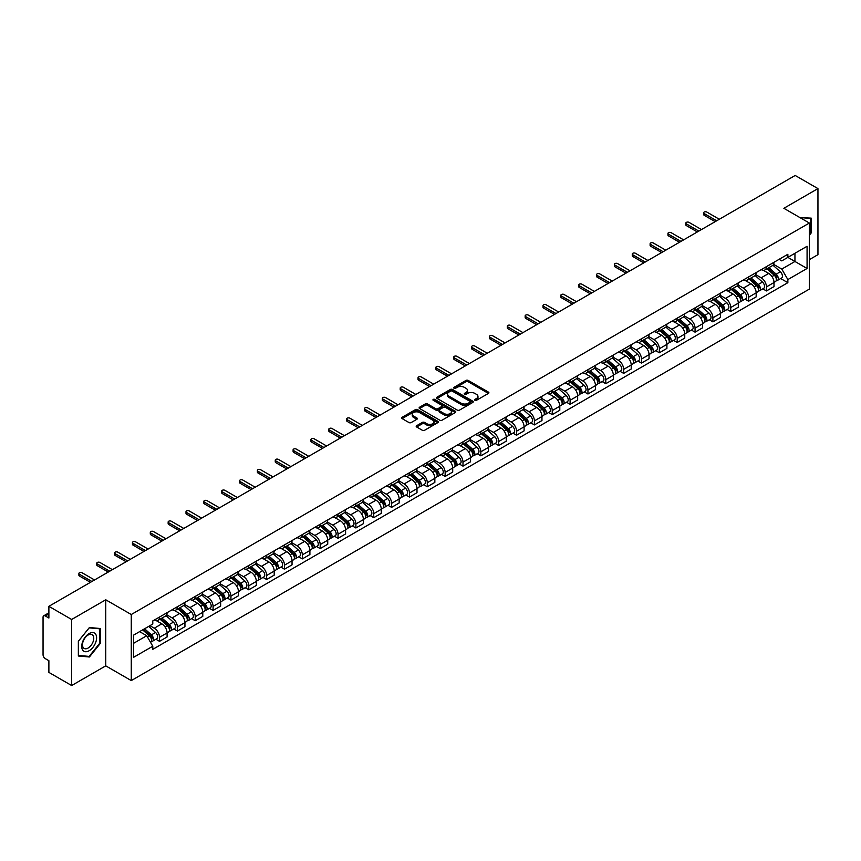 <?xml version="1.0" encoding="UTF-8"?>
<svg xmlns="http://www.w3.org/2000/svg" width="861" height="861" viewBox="0 0 861 861"><rect width="100%" height="100%" fill="white"/><g stroke="black" fill="none" stroke-linecap="round" stroke-linejoin="round"><path stroke-width="1.29" d="M474.928 400.29A1.109 0.646 0 0 0 476.499 400.29L488.435 393.402A1.593 0.915 0 0 0 488.897 392.756A1.593 0.915 0 0 0 488.435 392.11L468.223 380.433A1.593 0.915 0 0 0 465.973 380.433L454.038 387.321A1.109 0.646 0 0 0 455.609 388.236L457.159 387.342A5.08 2.938 0 0 1 464.348 387.342L466.027 388.311A5.08 2.938 0 0 1 467.512 390.388A5.08 2.938 0 0 1 466.027 392.465L464.488 393.359A1.109 0.646 0 0 0 466.059 394.263L467.598 393.369A5.08 2.938 0 0 1 474.788 393.369L476.477 394.349A5.08 2.938 0 0 1 477.963 396.415A5.08 2.938 0 0 1 476.477 398.492L474.928 399.386A1.109 0.646 0 0 0 474.928 400.29L474.928 399.386M416.67 425.7A1.593 0.915 0 0 0 416.197 426.346A1.593 0.915 0 0 0 416.67 426.991L422.342 430.274A1.593 0.915 0 0 0 424.581 430.274L437.84 422.622A1.593 0.915 0 0 0 438.303 421.965A1.593 0.915 0 0 0 437.84 421.32L417.617 409.653A1.593 0.915 0 0 0 415.379 409.653L402.119 417.305A1.593 0.915 0 0 0 401.656 417.951A1.593 0.915 0 0 0 402.119 418.597L408.975 422.557A1.593 0.915 0 0 0 411.214 422.557L416.885 419.275A1.593 0.915 0 0 0 417.359 418.629A1.593 0.915 0 0 0 416.885 417.983L413.495 416.024A4.251 2.454 0 0 1 412.247 414.281A4.251 2.454 0 0 1 414.873 412.021A4.251 2.454 0 0 1 419.501 412.548L432.814 420.233A4.251 2.454 0 0 1 434.052 421.965A4.251 2.454 0 0 1 431.436 424.236A4.251 2.454 0 0 1 426.798 423.709L424.581 422.428A1.593 0.915 0 0 0 422.342 422.428L416.67 425.7L416.67 426.991L422.342 423.741L422.342 422.428M131.27 614.517L105.752 599.783L71.657 619.479L48.883 606.327L795.177 175.461L817.95 188.602L783.854 208.297L809.372 223.031L131.27 614.517L131.27 680.588L809.372 289.092L809.372 223.031M457.266 410.105A1.593 0.915 0 0 0 459.516 410.105L472.764 402.453A1.593 0.915 0 0 0 473.238 401.807A1.593 0.915 0 0 0 472.764 401.151L452.552 389.484A1.593 0.915 0 0 0 450.303 389.484L437.054 397.136A1.593 0.915 0 0 0 436.581 397.782A1.593 0.915 0 0 0 437.054 398.428L457.266 410.105M433.621 400.537A1.109 0.646 0 0 1 434.751 400.688L455.286 412.548L442.048 420.19A1.593 0.915 0 0 1 439.799 420.19L419.587 408.512L419.587 407.221A1.593 0.915 0 0 0 419.124 407.866A1.593 0.915 0 0 0 419.587 408.512M419.587 407.221L425.259 403.938A1.593 0.915 0 0 1 427.508 403.938L435.698 408.674A1.593 0.915 0 0 0 437.948 408.674L441.715 406.5A1.593 0.915 0 0 0 442.177 405.854A1.593 0.915 0 0 0 441.715 405.208L433.18 400.279A1.109 0.646 0 0 1 434.751 399.375L455.308 411.235A1.593 0.915 0 0 1 455.77 411.881A1.593 0.915 0 0 1 455.308 412.537L455.308 411.235M71.657 619.479L71.657 685.539L48.883 672.398L48.883 660.699L45.342 658.654A3.24 1.873 -120 0 1 43.05 654.683L43.05 617.294A3.24 1.873 -120 0 1 43.717 615.809L48.883 612.828M809.372 259.624L817.95 254.673L817.95 188.602M71.657 685.539L105.752 665.854L131.27 680.588M48.883 606.327L48.883 618.026L45.342 615.97A3.24 1.873 -120 0 0 43.717 615.809M766.462 266.63A7.448 4.294 60 0 1 764.912 269.967L772.468 265.608A7.448 4.294 -120 0 0 774.007 262.271M755.743 274.648L761.199 277.791A7.448 4.294 60 0 1 766.462 286.907L774.007 282.548A7.448 4.294 -120 0 0 768.744 273.432L763.341 270.311M774.007 282.548L774.007 286.584L766.462 290.943L762.835 288.855M764.912 269.967A7.448 4.294 60 0 1 761.253 269.633M766.462 286.907L766.462 290.943M748.607 276.93A7.448 4.294 60 0 1 747.068 280.277L754.613 275.918A7.448 4.294 -120 0 0 756.162 272.571M744.991 299.154L748.607 301.242L756.162 296.884L756.162 292.858A7.448 4.294 -120 0 0 750.9 283.743L745.486 280.621M747.068 280.277A7.448 4.294 60 0 1 743.398 279.943M737.888 284.948L743.344 288.101A7.448 4.294 60 0 1 748.607 297.217L748.607 301.242M730.752 287.24A7.448 4.294 60 0 1 729.213 290.577L736.768 286.218A7.448 4.294 -120 0 0 738.308 282.882M727.136 309.465L730.752 311.553L738.308 307.194L738.308 303.158A7.448 4.294 -120 0 0 733.045 294.042L727.642 290.921M729.213 290.577A7.448 4.294 60 0 1 725.554 290.243M720.044 295.258L725.489 298.401A7.448 4.294 60 0 1 730.752 307.517L730.752 311.553M712.908 297.551A7.448 4.294 60 0 1 711.369 300.887L718.913 296.528A7.448 4.294 -120 0 0 720.453 293.181M709.281 319.765L712.908 321.863L720.463 317.494L720.463 313.469A7.448 4.294 -120 0 0 715.19 304.353L709.787 301.232M711.369 300.887A7.448 4.294 60 0 1 707.699 300.554M702.189 305.558L707.645 308.712A7.448 4.294 60 0 1 712.908 317.827L712.908 321.863M695.053 307.851A7.448 4.294 60 0 1 693.514 311.198L701.069 306.839A7.448 4.294 -120 0 0 702.608 303.492M691.437 330.075L695.053 332.163L702.608 327.804L702.608 323.779A7.448 4.294 -120 0 0 697.345 314.652L691.943 311.531M693.514 311.198A7.448 4.294 60 0 1 689.844 310.853M684.334 315.869L689.79 319.022A7.448 4.294 60 0 1 695.053 328.138L695.053 332.163M677.209 318.161A7.448 4.294 60 0 1 675.659 321.497L683.214 317.139A7.448 4.294 -120 0 0 684.753 313.802M673.582 340.375L677.209 342.474L684.753 338.115L684.753 334.079A7.448 4.294 -120 0 0 679.49 324.963L674.088 321.842M675.659 321.497A7.448 4.294 60 0 1 672 321.164M666.489 326.179L671.946 329.322A7.448 4.294 60 0 1 677.209 338.438L677.209 342.474M659.354 328.461A7.448 4.294 60 0 1 657.815 331.808L665.359 327.449A7.448 4.294 -120 0 0 666.909 324.102M655.738 350.685L659.354 352.773L666.909 348.414L666.909 344.389A7.448 4.294 -120 0 0 661.646 335.273L656.233 332.152M657.815 331.808A7.448 4.294 60 0 1 654.145 331.474M648.634 336.479L654.091 339.632A7.448 4.294 60 0 1 659.354 348.748L659.354 352.773M641.499 338.771A7.448 4.294 60 0 1 639.96 342.108L647.515 337.749A7.448 4.294 -120 0 0 649.054 334.412M637.883 360.996L641.499 363.084L649.054 358.725L649.054 354.689A7.448 4.294 -120 0 0 643.791 345.573L638.388 342.452M639.96 342.108A7.448 4.294 60 0 1 636.301 341.774M630.79 346.789L636.236 349.932A7.448 4.294 60 0 1 641.499 359.048L641.499 363.084M623.655 349.071A7.448 4.294 60 0 1 622.116 352.418L629.66 348.059A7.448 4.294 -120 0 0 631.21 344.712M620.028 371.295L623.655 373.383L631.21 369.025L631.21 364.999A7.448 4.294 -120 0 0 625.936 355.884L620.533 352.762M622.116 352.418A7.448 4.294 60 0 1 618.446 352.084M612.935 357.089L618.392 360.242A7.448 4.294 60 0 1 623.655 369.358L623.655 373.383M605.8 359.381A7.448 4.294 60 0 1 604.261 362.729L611.816 358.359A7.448 4.294 -120 0 0 613.355 355.023M602.183 381.606L605.8 383.694L613.355 379.335L613.355 375.299A7.448 4.294 -120 0 0 608.092 366.183L602.689 363.062M604.261 362.729A7.448 4.294 60 0 1 600.601 362.384M595.08 367.399L600.537 370.542A7.448 4.294 60 0 1 605.8 379.669L605.8 383.694M587.955 369.692A7.448 4.294 60 0 1 586.406 373.028L593.961 368.669A7.448 4.294 -120 0 0 595.5 365.333M584.328 391.906L587.955 394.004L595.5 389.635L595.5 385.61A7.448 4.294 -120 0 0 590.237 376.494L584.834 373.373M586.406 373.028A7.448 4.294 60 0 1 582.746 372.695M577.236 377.699L582.693 380.853A7.448 4.294 60 0 1 587.955 389.968L587.955 394.004M570.1 379.992A7.448 4.294 60 0 1 568.561 383.339L576.117 378.98A7.448 4.294 -120 0 0 577.656 375.633M566.484 402.216L570.1 404.304L577.656 399.945L577.656 395.92A7.448 4.294 -120 0 0 572.393 386.793L566.979 383.683M568.561 383.339A7.448 4.294 60 0 1 564.891 383.005M559.381 388.01L564.838 391.163A7.448 4.294 60 0 1 570.1 400.279L570.1 404.304M552.245 390.302A7.448 4.294 60 0 1 550.706 393.638L558.262 389.28A7.448 4.294 -120 0 0 559.801 385.943M548.629 412.527L552.245 414.615L559.801 410.256L559.801 406.22A7.448 4.294 -120 0 0 554.538 397.104L549.135 393.983M550.706 393.638A7.448 4.294 60 0 1 547.047 393.305M541.537 398.32L546.983 401.463A7.448 4.294 60 0 1 552.245 410.579L552.245 414.615M534.401 400.602A7.448 4.294 60 0 1 532.862 403.949L540.407 399.59A7.448 4.294 -120 0 0 541.956 396.243M530.774 422.826L534.401 424.914L541.956 420.555L541.956 416.53A7.448 4.294 -120 0 0 536.694 407.414L531.28 404.293M532.862 403.949A7.448 4.294 60 0 1 529.192 403.615M523.682 408.62L529.138 411.773A7.448 4.294 60 0 1 534.401 420.889L534.401 424.914M516.546 410.912A7.448 4.294 60 0 1 515.007 414.249L522.562 409.89A7.448 4.294 -120 0 0 524.101 406.553M512.93 433.137L516.546 435.225L524.101 430.866L524.101 426.83A7.448 4.294 -120 0 0 518.839 417.714L513.436 414.593M515.007 414.249A7.448 4.294 60 0 1 511.348 413.915M505.827 418.93L511.283 422.073A7.448 4.294 60 0 1 516.546 431.189L516.546 435.225M498.702 421.223A7.448 4.294 60 0 1 497.152 424.559L504.707 420.2A7.448 4.294 -120 0 0 506.246 416.853M495.075 443.437L498.702 445.524L506.246 441.166L506.246 437.14A7.448 4.294 -120 0 0 500.984 428.025L495.581 424.904M497.152 424.559A7.448 4.294 60 0 1 493.493 424.225M487.983 429.23L493.439 432.383A7.448 4.294 60 0 1 498.702 441.499L498.702 445.524M480.847 431.522A7.448 4.294 60 0 1 479.308 434.87L486.863 430.5A7.448 4.294 -120 0 0 488.402 427.164M477.231 453.747L480.847 455.835L488.402 451.476L488.402 447.44A7.448 4.294 -120 0 0 483.139 438.324L477.726 435.203M479.308 434.87A7.448 4.294 60 0 1 475.638 434.525M470.128 439.54L475.584 442.694A7.448 4.294 60 0 1 480.847 451.81L480.847 455.835M462.992 441.833A7.448 4.294 60 0 1 461.453 445.169L469.008 440.81A7.448 4.294 -120 0 0 470.547 437.474M459.376 464.047L462.992 466.145L470.547 461.787L470.547 457.751A7.448 4.294 -120 0 0 465.284 448.635L459.882 445.514M461.453 445.169A7.448 4.294 60 0 1 457.794 444.836M452.283 449.851L457.729 452.994A7.448 4.294 60 0 1 462.992 462.109L462.992 466.145M445.148 452.133A7.448 4.294 60 0 1 443.609 455.48L451.153 451.121A7.448 4.294 -120 0 0 452.703 447.774M441.521 474.357L445.148 476.445L452.703 472.086L452.703 468.061A7.448 4.294 -120 0 0 447.44 458.945L442.027 455.824M443.609 455.48A7.448 4.294 60 0 1 439.939 455.146M434.428 460.151L439.885 463.304A7.448 4.294 60 0 1 445.148 472.42L445.148 476.445M427.293 462.443A7.448 4.294 60 0 1 425.754 465.779L433.309 461.421A7.448 4.294 -120 0 0 434.848 458.084M423.677 484.668L427.293 486.756L434.848 482.397L434.848 478.361A7.448 4.294 -120 0 0 429.585 469.245L424.182 466.124M425.754 465.779A7.448 4.294 60 0 1 422.094 465.446M416.573 470.461L422.03 473.604A7.448 4.294 60 0 1 427.293 482.72L427.293 486.756M409.449 472.743A7.448 4.294 60 0 1 407.899 476.09L415.454 471.731A7.448 4.294 -120 0 0 416.993 468.384M405.822 494.967L409.449 497.055L416.993 492.696L416.993 488.671A7.448 4.294 -120 0 0 411.73 479.555L406.327 476.434M407.899 476.09A7.448 4.294 60 0 1 404.24 475.756M398.729 480.761L404.186 483.914A7.448 4.294 60 0 1 409.449 493.03L409.449 497.055M391.594 483.053A7.448 4.294 60 0 1 390.055 486.4L397.61 482.031A7.448 4.294 -120 0 0 399.149 478.694M387.977 505.278L391.594 507.366L399.149 503.007L399.149 498.971A7.448 4.294 -120 0 0 393.886 489.855L388.472 486.734M390.055 486.4A7.448 4.294 60 0 1 386.385 486.056M380.874 491.071L386.331 494.214A7.448 4.294 60 0 1 391.594 503.341L391.594 507.366M373.739 493.364A7.448 4.294 60 0 1 372.2 496.7L379.755 492.341A7.448 4.294 -120 0 0 381.294 488.994M370.122 515.578L373.749 517.676L381.294 513.307L381.294 509.281A7.448 4.294 -120 0 0 376.031 500.166L370.628 497.045M372.2 496.7A7.448 4.294 60 0 1 368.54 496.366M363.03 501.371L368.476 504.524A7.448 4.294 60 0 1 373.749 513.64L373.749 517.676M355.894 503.663A7.448 4.294 60 0 1 354.355 507.011L361.9 502.652A7.448 4.294 -120 0 0 363.45 499.305M352.267 525.888L355.894 527.976L363.45 523.617L363.45 519.592A7.448 4.294 -120 0 0 358.187 510.465L352.773 507.344M354.355 507.011A7.448 4.294 60 0 1 350.685 506.666M345.175 511.682L350.631 514.835A7.448 4.294 60 0 1 355.894 523.951L355.894 527.976M338.039 513.974A7.448 4.294 60 0 1 336.5 517.31L344.056 512.952A7.448 4.294 -120 0 0 345.595 509.615M334.423 536.188L338.039 538.286L345.595 533.928L345.595 529.892A7.448 4.294 -120 0 0 340.332 520.776L334.929 517.655M336.5 517.31A7.448 4.294 60 0 1 332.841 516.977M327.32 521.992L332.776 525.135A7.448 4.294 60 0 1 338.039 534.25L338.039 538.286M320.195 524.274A7.448 4.294 60 0 1 318.645 527.621L326.201 523.262A7.448 4.294 -120 0 0 327.74 519.915M316.568 546.498L320.195 548.586L327.74 544.227L327.74 540.202A7.448 4.294 -120 0 0 322.477 531.086L317.074 527.965M318.645 527.621A7.448 4.294 60 0 1 314.986 527.287M309.476 532.292L314.932 535.445A7.448 4.294 60 0 1 320.195 544.561L320.195 548.586M302.34 534.584A7.448 4.294 60 0 1 300.801 537.921L308.356 533.562A7.448 4.294 -120 0 0 309.895 530.225M298.724 556.809L302.34 558.897L309.895 554.538L309.895 550.502A7.448 4.294 -120 0 0 304.633 541.386L299.23 538.265M300.801 537.921A7.448 4.294 60 0 1 297.131 537.587M291.621 542.602L297.077 545.745A7.448 4.294 60 0 1 302.34 554.861L302.34 558.897M284.496 544.895A7.448 4.294 60 0 1 282.946 548.231L290.501 543.872A7.448 4.294 -120 0 0 292.04 540.525M280.869 567.108L284.496 569.196L292.04 564.838L292.04 560.812A7.448 4.294 -120 0 0 286.778 551.697L281.375 548.575M282.946 548.231A7.448 4.294 60 0 1 279.287 547.897M273.776 552.902L279.222 556.055A7.448 4.294 60 0 1 284.496 565.171L284.496 569.196M266.641 555.194A7.448 4.294 60 0 1 265.102 558.541L272.646 554.172A7.448 4.294 -120 0 0 274.196 550.836M263.025 577.419L266.641 579.507L274.196 575.148L274.196 571.112A7.448 4.294 -120 0 0 268.933 561.996L263.52 558.875M265.102 558.541A7.448 4.294 60 0 1 261.432 558.197M255.921 563.212L261.378 566.355A7.448 4.294 60 0 1 266.641 575.482L266.641 579.507M248.786 565.505A7.448 4.294 60 0 1 247.247 568.841L254.802 564.482A7.448 4.294 -120 0 0 256.341 561.146M245.17 587.719L248.786 589.817L256.341 585.448L256.341 581.423A7.448 4.294 -120 0 0 251.078 572.307L245.676 569.186M247.247 568.841A7.448 4.294 60 0 1 243.588 568.508M238.066 573.512L243.523 576.666A7.448 4.294 60 0 1 248.786 585.781L248.786 589.817M230.942 575.805A7.448 4.294 60 0 1 229.403 579.152L236.947 574.793A7.448 4.294 -120 0 0 238.486 571.446M227.315 598.029L230.942 600.117L238.486 595.758L238.486 591.733A7.448 4.294 -120 0 0 233.223 582.617L227.821 579.496M229.403 579.152A7.448 4.294 60 0 1 225.733 578.818M220.222 583.823L225.679 586.976A7.448 4.294 60 0 1 230.942 596.092L230.942 600.117M213.087 586.115A7.448 4.294 60 0 1 211.548 589.451L219.103 585.093A7.448 4.294 -120 0 0 220.642 581.756M209.471 608.34L213.087 610.427L220.642 606.069L220.642 602.033A7.448 4.294 -120 0 0 215.379 592.917L209.976 589.796M211.548 589.451A7.448 4.294 60 0 1 207.878 589.118M202.367 594.133L207.824 597.276A7.448 4.294 60 0 1 213.087 606.392L213.087 610.427M195.243 596.415A7.448 4.294 60 0 1 193.693 599.762L201.248 595.403A7.448 4.294 -120 0 0 202.787 592.056M191.616 618.639L195.243 620.727L202.787 616.368L202.787 612.343A7.448 4.294 -120 0 0 197.524 603.227L192.121 600.106M193.693 599.762A7.448 4.294 60 0 1 190.033 599.428M184.523 604.433L189.98 607.586A7.448 4.294 60 0 1 195.243 616.702L195.243 620.727M177.388 606.725A7.448 4.294 60 0 1 175.848 610.062L183.393 605.703A7.448 4.294 -120 0 0 184.943 602.366M173.771 628.95L177.388 631.038L184.943 626.679L184.943 622.643A7.448 4.294 -120 0 0 179.68 613.527L174.266 610.406M175.848 610.062A7.448 4.294 60 0 1 172.178 609.728M166.668 614.743L172.125 617.886A7.448 4.294 60 0 1 177.388 627.002L177.388 631.038M159.533 617.036A7.448 4.294 60 0 1 157.994 620.372L165.549 616.013A7.448 4.294 -120 0 0 167.088 612.666M155.916 639.249L159.533 641.348L167.088 636.979L167.088 632.953A7.448 4.294 -120 0 0 161.825 623.838L156.422 620.716M157.994 620.372A7.448 4.294 60 0 1 154.334 620.038M149.922 625.689L154.27 628.196A7.448 4.294 60 0 1 159.533 637.312L159.533 641.348M779.097 259.333L781.788 260.883L807.08 246.278L794.951 253.285L794.951 261.475L781.788 269.073L773.587 264.338M133.563 643.328L146.725 635.73L152.784 646.234L133.563 657.33L133.563 635.127L152.784 624.031L152.784 620.932L787.858 254.275L787.858 257.374L807.08 268.481L787.858 279.577L781.788 269.073M807.08 246.278L807.08 268.481M152.784 646.234L152.784 649.334L787.858 282.677L787.858 279.577M809.372 235.214L811.256 232.868L811.256 218.145L799.891 217.553M105.752 599.783L105.752 665.854M78.351 656.007L89.393 656.986L100.436 643.253L100.436 628.53L89.393 627.54L78.351 641.284L78.351 656.007M146.725 635.73L139.622 631.63M780.69 278.544L787.858 282.677M810.685 232.535L811.256 232.868M88.231 656.319L89.393 656.986M99.865 642.919L100.436 643.253M475.369 400.451L476.477 399.816A5.08 2.938 0 0 0 477.963 397.739L477.963 396.415M467.512 390.388L467.512 391.712A5.08 2.938 0 0 1 466.027 393.789L464.929 394.424M488.413 393.412L468.223 381.757A1.593 0.915 0 0 0 465.973 381.757L454.479 388.386M472.764 401.151L472.764 402.453L452.552 390.808A1.593 0.915 0 0 0 450.303 390.808L437.076 398.439L437.054 397.136M469.955 402.259A1.109 0.646 0 0 0 469.955 401.344L452.219 391.098A1.109 0.646 0 0 0 450.637 391.098L449.011 392.046A5.08 2.938 0 0 0 447.526 394.123A5.08 2.938 0 0 0 449.011 396.189L461.141 403.196A5.08 2.938 0 0 0 468.33 403.196L469.955 402.259L469.955 403.572A1.109 0.646 0 0 0 470.289 403.12L470.289 401.807M447.526 394.123L447.526 395.436A5.08 2.938 0 0 0 449.011 397.513L449.011 396.189M469.955 403.572L468.33 404.519A5.08 2.938 0 0 1 461.141 404.519L449.011 397.513M419.608 408.523L425.259 405.262L425.259 403.938M442.177 405.854L442.177 407.178A1.593 0.915 0 0 1 441.715 407.823L437.948 409.997A1.593 0.915 0 0 1 435.698 409.997L427.508 405.262A1.593 0.915 0 0 0 425.259 405.262M444.211 413.592A4.251 2.454 0 0 0 448.839 414.119A4.251 2.454 0 0 0 451.465 411.849A4.251 2.454 0 0 0 450.217 410.116L445.535 407.414A1.593 0.915 0 0 0 443.286 407.414L439.519 409.588A1.593 0.915 0 0 0 439.056 410.234A1.593 0.915 0 0 0 439.519 410.88L444.211 413.592L444.211 414.905A4.251 2.454 0 0 0 448.839 415.443A4.251 2.454 0 0 0 451.465 413.172L451.465 411.849M439.056 410.234L439.056 411.558A1.593 0.915 0 0 0 439.519 412.204L439.519 410.88M444.211 414.905L439.519 412.204M434.052 421.965L434.052 423.289A4.251 2.454 0 0 1 431.436 425.56A4.251 2.454 0 0 1 426.798 425.022L424.581 423.741A1.593 0.915 0 0 0 422.342 423.741M412.247 414.281L412.247 415.605A4.251 2.454 0 0 0 413.495 417.337L413.495 416.024M416.864 419.285L413.495 417.337M437.84 421.32L437.84 422.622L417.617 410.966A1.593 0.915 0 0 0 415.379 410.966L402.141 418.607L402.119 417.305M766.979 268.783L774.243 275.272A4.047 2.335 60 0 1 775.513 281.525L774.007 282.397M767.162 268.955L770.595 270.935M767.711 268.363L775.804 275.585A1.937 1.119 60 0 1 776.407 278.587A1.937 1.119 60 0 1 776.235 278.652M768.916 267.663L776.192 274.153A4.047 2.335 60 0 1 777.461 280.406A4.047 2.335 60 0 1 776.245 280.535M772.974 265.22L780.314 271.775A4.047 2.335 60 0 1 781.584 278.028L777.461 280.406M715.19 221.643L704.212 215.293A1.862 1.076 180 0 1 703.663 214.54L703.663 212.818A1.862 1.076 -0 0 0 704.212 213.582L716.686 220.782M719.312 219.264L706.838 212.064A1.862 1.076 -0 0 0 704.815 211.828A1.862 1.076 -0 0 0 703.663 212.818M749.124 279.093L756.399 285.583A4.047 2.335 60 0 1 757.669 291.836L756.162 292.708M749.318 279.255L752.74 281.235M749.856 278.663L757.949 285.884A1.937 1.119 60 0 1 758.563 288.887A1.937 1.119 60 0 1 758.38 288.962M751.072 277.963L758.347 284.453A4.047 2.335 60 0 1 759.617 290.706A4.047 2.335 60 0 1 758.39 290.846M755.129 275.531L762.459 282.074A4.047 2.335 60 0 1 763.729 288.338L759.617 290.706M731.269 289.393L738.544 295.883A4.047 2.335 60 0 1 739.814 302.136L738.308 303.007M731.463 289.565L734.885 291.545M732.011 288.973L740.105 296.195A1.937 1.119 60 0 1 740.708 299.197A1.937 1.119 60 0 1 740.535 299.262M733.217 288.274L740.492 294.763A4.047 2.335 60 0 1 741.762 301.016A4.047 2.335 60 0 1 740.535 301.146M737.274 285.83L744.614 292.385A4.047 2.335 60 0 1 745.884 298.638L741.762 301.016M799.912 217.564L810.685 218.436L810.685 232.707L809.372 234.343M809.975 218.027L810.685 218.436M95.603 634.126A10.515 6.07 120 0 0 85.443 636.849A10.515 6.07 120 0 0 82.721 650.152A10.515 6.07 120 0 0 92.88 647.429A10.515 6.07 120 0 0 95.603 634.126M92.999 635.472A7.964 4.596 120 0 0 92.105 634.632A7.964 4.596 120 0 0 84.69 638.356A7.964 4.596 120 0 0 83.248 647.601A7.964 4.596 120 0 0 84.141 648.43A7.964 4.596 120 0 0 91.546 644.717A7.964 4.596 120 0 0 92.999 635.472M89.167 656.405L78.469 655.447L78.469 641.176L89.167 627.873L99.865 628.821L99.865 643.092L89.167 656.405M99.155 628.412L99.865 628.821M697.345 231.943L686.357 225.604A1.862 1.076 180 0 1 685.819 224.839L685.819 223.128A1.862 1.076 -0 0 0 686.357 223.882L698.831 231.082M701.467 229.564L688.994 222.364A1.862 1.076 -0 0 0 686.96 222.138A1.862 1.076 -0 0 0 685.819 223.128M679.49 242.253L668.513 235.914A1.862 1.076 180 0 1 667.964 235.15L667.964 233.428A1.862 1.076 -0 0 0 668.513 234.192L680.976 241.392M683.612 239.875L671.139 232.674A1.862 1.076 -0 0 0 669.115 232.438A1.862 1.076 -0 0 0 667.964 233.428M713.425 299.703L720.7 306.193A4.047 2.335 60 0 1 721.97 312.446L720.453 313.318M713.618 299.876L717.041 301.845M714.156 299.273L722.25 306.494A1.937 1.119 60 0 1 722.863 309.497A1.937 1.119 60 0 1 722.68 309.573M715.373 298.573L722.637 305.063A4.047 2.335 60 0 1 723.907 311.327A4.047 2.335 60 0 1 722.691 311.456M719.419 296.141L726.759 302.685A4.047 2.335 60 0 1 728.029 308.948L723.907 311.327M695.57 310.003L702.845 316.493A4.047 2.335 60 0 1 704.115 322.757L702.608 323.628M695.763 310.175L699.186 312.156M696.301 309.583L704.395 316.805A1.937 1.119 60 0 1 705.008 319.808A1.937 1.119 60 0 1 704.836 319.872M697.518 308.884L704.793 315.374A4.047 2.335 60 0 1 706.063 321.627A4.047 2.335 60 0 1 704.836 321.756M701.575 306.451L708.915 312.995A4.047 2.335 60 0 1 710.185 319.248L706.063 321.627M677.725 320.314L684.99 326.803A4.047 2.335 60 0 1 686.26 333.056L684.753 333.928M677.908 320.486L681.342 322.455M678.457 319.883L686.551 327.115A1.937 1.119 60 0 1 687.153 330.118A1.937 1.119 60 0 1 686.981 330.183M679.663 319.183L686.938 325.684A4.047 2.335 60 0 1 688.208 331.937A4.047 2.335 60 0 1 686.992 332.066M683.72 316.751L691.06 323.305A4.047 2.335 60 0 1 692.33 329.559L688.208 331.937M661.646 252.553L650.658 246.214A1.862 1.076 180 0 1 650.109 245.46L650.109 243.738A1.862 1.076 -0 0 0 650.658 244.492L663.131 251.703M665.757 250.174L653.295 242.974A1.862 1.076 -0 0 0 651.26 242.748A1.862 1.076 -0 0 0 650.109 243.738M643.791 262.863L632.803 256.524A1.862 1.076 180 0 1 632.265 255.76L632.265 254.038A1.862 1.076 -0 0 0 632.803 254.802L645.276 262.002M647.913 260.485L635.44 253.285A1.862 1.076 -0 0 0 633.405 253.048A1.862 1.076 -0 0 0 632.265 254.038M625.936 273.174L614.958 266.824A1.862 1.076 180 0 1 614.41 266.071L614.41 264.349A1.862 1.076 -0 0 0 614.958 265.113L627.432 272.313M630.058 270.795L617.585 263.584A1.862 1.076 -0 0 0 615.561 263.358A1.862 1.076 -0 0 0 614.41 264.349M659.87 330.613L667.146 337.103A4.047 2.335 60 0 1 668.416 343.367L666.909 344.239M660.064 330.785L663.487 332.766M660.602 330.193L668.696 337.415A1.937 1.119 60 0 1 669.309 340.418A1.937 1.119 60 0 1 669.126 340.493M661.818 329.494L669.094 335.984A4.047 2.335 60 0 1 670.364 342.237A4.047 2.335 60 0 1 669.137 342.366M665.876 327.062L673.205 333.605A4.047 2.335 60 0 1 674.475 339.858L670.364 342.237M608.092 283.473L597.103 277.134A1.862 1.076 180 0 1 596.565 276.37L596.565 274.659A1.862 1.076 -0 0 0 597.103 275.412L609.577 282.612M612.214 281.095L599.74 273.895A1.862 1.076 -0 0 0 597.706 273.658A1.862 1.076 -0 0 0 596.565 274.659M642.015 340.924L649.291 347.413A4.047 2.335 60 0 1 650.561 353.667L649.054 354.538M642.209 341.096L645.632 343.076M642.758 340.504L650.851 347.726A1.937 1.119 60 0 1 651.454 350.728A1.937 1.119 60 0 1 651.282 350.793M643.963 339.804L651.239 346.294A4.047 2.335 60 0 1 652.509 352.547A4.047 2.335 60 0 1 651.282 352.676M648.021 337.361L655.361 343.916A4.047 2.335 60 0 1 656.631 350.169L652.509 352.547M590.237 293.784L579.259 287.434A1.862 1.076 180 0 1 578.71 286.681L578.71 284.959A1.862 1.076 -0 0 0 579.259 285.723L591.722 292.923M594.359 291.405L581.885 284.205A1.862 1.076 -0 0 0 579.862 283.969A1.862 1.076 -0 0 0 578.71 284.959M624.171 351.234L631.447 357.724A4.047 2.335 60 0 1 632.717 363.977L631.199 364.849M624.365 351.406L627.787 353.376M624.903 350.804L632.996 358.025A1.937 1.119 60 0 1 633.61 361.028A1.937 1.119 60 0 1 633.427 361.103M626.119 350.104L633.384 356.594A4.047 2.335 60 0 1 634.654 362.858A4.047 2.335 60 0 1 633.438 362.987M630.166 347.672L637.506 354.215A4.047 2.335 60 0 1 638.776 360.479L634.654 362.858M572.393 304.084L561.404 297.745A1.862 1.076 180 0 1 560.855 296.98L560.855 295.269A1.862 1.076 -0 0 0 561.404 296.023L573.878 303.223M576.504 301.705L564.041 294.505A1.862 1.076 -0 0 0 562.007 294.279A1.862 1.076 -0 0 0 560.855 295.269M606.316 361.534L613.592 368.024A4.047 2.335 60 0 1 614.862 374.277L613.355 375.148M606.51 361.706L609.932 363.686M607.048 361.114L615.141 368.336A1.937 1.119 60 0 1 615.755 371.339A1.937 1.119 60 0 1 615.583 371.403M608.264 360.415L615.54 366.904A4.047 2.335 60 0 1 616.81 373.157A4.047 2.335 60 0 1 615.583 373.287M612.322 357.982L619.662 364.526A4.047 2.335 60 0 1 620.932 370.779L616.81 373.157M554.538 314.394L543.549 308.055A1.862 1.076 180 0 1 543.011 307.291L543.011 305.569A1.862 1.076 -0 0 0 543.549 306.333L556.023 313.533M558.66 312.016L546.186 304.816A1.862 1.076 -0 0 0 544.163 304.579A1.862 1.076 -0 0 0 543.011 305.569M588.472 371.844L595.737 378.334A4.047 2.335 60 0 1 597.007 384.587L595.5 385.459M588.666 372.017L592.088 373.986M589.204 371.414L597.297 378.636A1.937 1.119 60 0 1 597.9 381.638A1.937 1.119 60 0 1 597.728 381.714M590.409 370.714L597.685 377.204A4.047 2.335 60 0 1 598.955 383.468A4.047 2.335 60 0 1 597.738 383.597M594.467 368.282L601.807 374.826A4.047 2.335 60 0 1 603.077 381.089L598.955 383.468M536.683 324.694L525.705 318.355A1.862 1.076 180 0 1 525.156 317.601L525.156 315.879A1.862 1.076 -0 0 0 525.705 316.644L538.179 323.844M540.805 322.315L528.331 315.115A1.862 1.076 -0 0 0 526.308 314.889A1.862 1.076 -0 0 0 525.156 315.879M570.617 382.144L577.892 388.634A4.047 2.335 60 0 1 579.162 394.898L577.656 395.769M570.811 382.316L574.233 384.297M571.349 381.724L579.442 388.946A1.937 1.119 60 0 1 580.056 391.949A1.937 1.119 60 0 1 579.873 392.024M572.565 381.025L579.84 387.515A4.047 2.335 60 0 1 581.11 393.768A4.047 2.335 60 0 1 579.883 393.897M576.622 378.592L583.952 385.136A4.047 2.335 60 0 1 585.222 391.389L581.11 393.768M518.839 335.004L507.85 328.665A1.862 1.076 180 0 1 507.312 327.901L507.312 326.19A1.862 1.076 -0 0 0 507.85 326.943L520.324 334.143M522.961 332.626L510.487 325.426A1.862 1.076 -0 0 0 508.453 325.189A1.862 1.076 -0 0 0 507.312 326.19M552.762 392.455L560.037 398.944A4.047 2.335 60 0 1 561.307 405.197L559.801 406.069M552.956 392.627L556.378 394.607M553.505 392.035L561.598 399.256A1.937 1.119 60 0 1 562.201 402.259A1.937 1.119 60 0 1 562.029 402.324M554.71 391.335L561.985 397.825A4.047 2.335 60 0 1 563.255 404.078A4.047 2.335 60 0 1 562.029 404.207M558.767 388.892L566.107 395.447A4.047 2.335 60 0 1 567.377 401.7L563.255 404.078M500.984 345.315L490.006 338.965A1.862 1.076 180 0 1 489.457 338.212L489.457 336.49A1.862 1.076 -0 0 0 490.006 337.254L502.48 344.454M505.106 342.936L492.632 335.736A1.862 1.076 -0 0 0 490.609 335.499A1.862 1.076 -0 0 0 489.457 336.49M534.918 402.754L542.193 409.255A4.047 2.335 60 0 1 543.463 415.508L541.946 416.38M535.111 402.926L538.534 404.907M535.65 402.335L543.743 409.556A1.937 1.119 60 0 1 544.356 412.559A1.937 1.119 60 0 1 544.174 412.634M536.866 401.635L544.13 408.125A4.047 2.335 60 0 1 545.4 414.378A4.047 2.335 60 0 1 544.184 414.518M540.912 399.203L548.253 405.746A4.047 2.335 60 0 1 549.522 411.999L545.4 414.378M483.139 355.615L472.151 349.275A1.862 1.076 180 0 1 471.602 348.511L471.602 346.8A1.862 1.076 -0 0 0 472.151 347.553L484.625 354.754M487.251 353.236L474.788 346.036A1.862 1.076 -0 0 0 472.754 345.799A1.862 1.076 -0 0 0 471.602 346.8M517.063 413.065L524.338 419.555A4.047 2.335 60 0 1 525.608 425.808L524.101 426.679M517.257 413.237L520.679 415.217M517.795 412.645L525.888 419.867A1.937 1.119 60 0 1 526.501 422.869A1.937 1.119 60 0 1 526.329 422.934M519.011 411.945L526.286 418.435A4.047 2.335 60 0 1 527.556 424.688A4.047 2.335 60 0 1 526.329 424.817M523.068 409.502L530.408 416.057A4.047 2.335 60 0 1 531.678 422.31L527.556 424.688M465.284 365.925L454.296 359.575A1.862 1.076 180 0 1 453.758 358.822L453.758 357.1A1.862 1.076 -0 0 0 454.296 357.864L466.77 365.064M469.406 363.546L456.933 356.346A1.862 1.076 -0 0 0 454.909 356.11A1.862 1.076 -0 0 0 453.758 357.1M499.219 423.375L506.483 429.865A4.047 2.335 60 0 1 507.753 436.118L506.246 436.99M499.412 423.547L502.835 425.517M499.95 422.945L508.044 430.166A1.937 1.119 60 0 1 508.657 433.169A1.937 1.119 60 0 1 508.474 433.244M501.156 422.245L508.431 428.735A4.047 2.335 60 0 1 509.701 434.999A4.047 2.335 60 0 1 508.485 435.128M505.213 419.813L512.553 426.356A4.047 2.335 60 0 1 513.823 432.62L509.701 434.999M447.44 376.225L436.452 369.886A1.862 1.076 180 0 1 435.903 369.121L435.903 367.41A1.862 1.076 -0 0 0 436.452 368.164L448.925 375.374M451.551 373.846L439.078 366.646A1.862 1.076 -0 0 0 437.054 366.42A1.862 1.076 -0 0 0 435.903 367.41M481.364 433.675L488.639 440.165A4.047 2.335 60 0 1 489.909 446.428L488.402 447.3M481.557 433.847L484.98 435.827M482.095 433.255L490.189 440.477A1.937 1.119 60 0 1 490.802 443.48A1.937 1.119 60 0 1 490.619 443.544M483.312 432.556L490.587 439.045A4.047 2.335 60 0 1 491.857 445.298A4.047 2.335 60 0 1 490.63 445.428M487.369 430.123L494.698 436.667A4.047 2.335 60 0 1 495.968 442.92L491.857 445.298M429.585 386.535L418.597 380.196A1.862 1.076 180 0 1 418.059 379.432L418.059 377.71A1.862 1.076 -0 0 0 418.597 378.474L431.07 385.674M433.707 384.157L421.233 376.957A1.862 1.076 -0 0 0 419.199 376.72A1.862 1.076 -0 0 0 418.059 377.71M463.509 443.985L470.784 450.475A4.047 2.335 60 0 1 472.054 456.728L470.547 457.6M463.702 444.158L467.125 446.127M464.251 443.555L472.345 450.787A1.937 1.119 60 0 1 472.947 453.79A1.937 1.119 60 0 1 472.775 453.855M465.457 442.855L472.732 449.356A4.047 2.335 60 0 1 474.002 455.609A4.047 2.335 60 0 1 472.786 455.738M469.514 440.423L476.854 446.977A4.047 2.335 60 0 1 478.124 453.23L474.002 455.609M411.73 396.835L400.752 390.496A1.862 1.076 180 0 1 400.204 389.742L400.204 388.02A1.862 1.076 -0 0 0 400.752 388.785L413.226 395.985M415.852 394.467L403.378 387.256A1.862 1.076 -0 0 0 401.355 387.03A1.862 1.076 -0 0 0 400.204 388.02M445.664 454.285L452.94 460.775A4.047 2.335 60 0 1 454.21 467.039L452.692 467.91M445.858 454.457L449.281 456.438M446.396 453.865L454.49 461.087A1.937 1.119 60 0 1 455.103 464.09A1.937 1.119 60 0 1 454.92 464.165M447.612 453.166L454.877 459.656A4.047 2.335 60 0 1 456.147 465.909A4.047 2.335 60 0 1 454.931 466.038M451.659 450.733L458.999 457.277A4.047 2.335 60 0 1 460.269 463.53L456.147 465.909M393.886 407.145L382.897 400.806A1.862 1.076 180 0 1 382.349 400.042L382.349 398.331A1.862 1.076 -0 0 0 382.897 399.084L395.371 406.284M397.997 404.767L385.534 397.567A1.862 1.076 -0 0 0 383.5 397.33A1.862 1.076 -0 0 0 382.349 398.331M427.809 464.596L435.085 471.085A4.047 2.335 60 0 1 436.355 477.338L434.848 478.21M428.003 464.768L431.426 466.748M428.541 464.176L436.635 471.397A1.937 1.119 60 0 1 437.248 474.4A1.937 1.119 60 0 1 437.076 474.465M429.757 463.476L437.033 469.966A4.047 2.335 60 0 1 438.303 476.219A4.047 2.335 60 0 1 437.076 476.348M433.815 461.033L441.155 467.588A4.047 2.335 60 0 1 442.425 473.841L438.303 476.219M376.031 417.456L365.042 411.106A1.862 1.076 180 0 1 364.504 410.353L364.504 408.631A1.862 1.076 -0 0 0 365.042 409.395L377.516 416.595M380.153 415.077L367.679 407.877A1.862 1.076 -0 0 0 365.656 407.64A1.862 1.076 -0 0 0 364.504 408.631M409.965 474.906L417.241 481.396A4.047 2.335 60 0 1 418.511 487.649L416.993 488.521M410.159 475.078L413.581 477.048M410.697 474.476L418.79 481.697A1.937 1.119 60 0 1 419.404 484.7A1.937 1.119 60 0 1 419.221 484.775M411.902 473.776L419.178 480.266A4.047 2.335 60 0 1 420.448 486.53A4.047 2.335 60 0 1 419.232 486.659M415.96 471.344L423.3 477.887A4.047 2.335 60 0 1 424.57 484.151L420.448 486.53M358.187 427.756L347.198 421.416A1.862 1.076 180 0 1 346.649 420.652L346.649 418.941A1.862 1.076 -0 0 0 347.198 419.694L359.672 426.895M362.298 425.377L349.824 418.177A1.862 1.076 -0 0 0 347.801 417.951A1.862 1.076 -0 0 0 346.649 418.941M392.11 485.206L399.386 491.696A4.047 2.335 60 0 1 400.656 497.949L399.149 498.82M392.304 485.378L395.726 487.358M392.842 484.786L400.935 492.008A1.937 1.119 60 0 1 401.549 495.01A1.937 1.119 60 0 1 401.366 495.075M394.058 484.086L401.334 490.576A4.047 2.335 60 0 1 402.604 496.829A4.047 2.335 60 0 1 401.377 496.958M398.116 481.654L405.445 488.198A4.047 2.335 60 0 1 406.715 494.451L402.604 496.829M340.332 438.066L329.343 431.727A1.862 1.076 180 0 1 328.805 430.963L328.805 429.241A1.862 1.076 -0 0 0 329.343 430.005L341.817 437.205M344.454 435.688L331.98 428.487A1.862 1.076 -0 0 0 329.946 428.251A1.862 1.076 -0 0 0 328.805 429.241M374.255 495.516L381.531 502.006A4.047 2.335 60 0 1 382.801 508.259L381.294 509.131M374.449 495.688L377.882 497.658M374.998 495.086L383.091 502.307A1.937 1.119 60 0 1 383.694 505.31A1.937 1.119 60 0 1 383.522 505.385M376.203 494.386L383.479 500.876A4.047 2.335 60 0 1 384.749 507.14A4.047 2.335 60 0 1 383.532 507.269M380.261 491.954L387.601 498.497A4.047 2.335 60 0 1 388.871 504.761L384.749 507.14M322.477 448.366L311.499 442.027A1.862 1.076 180 0 1 310.95 441.273L310.95 439.551A1.862 1.076 -0 0 0 311.499 440.315L323.973 447.516M326.599 445.987L314.125 438.787A1.862 1.076 -0 0 0 312.102 438.561A1.862 1.076 -0 0 0 310.95 439.551M356.411 505.816L363.686 512.306A4.047 2.335 60 0 1 364.956 518.57L363.439 519.441M356.605 505.988L360.027 507.968M357.143 505.396L365.236 512.618A1.937 1.119 60 0 1 365.85 515.621A1.937 1.119 60 0 1 365.667 515.696M358.359 504.697L365.624 511.186A4.047 2.335 60 0 1 366.894 517.439A4.047 2.335 60 0 1 365.677 517.569M362.406 502.264L369.746 508.808A4.047 2.335 60 0 1 371.016 515.061L366.894 517.439M304.633 458.676L293.644 452.337A1.862 1.076 180 0 1 293.095 451.573L293.095 449.862A1.862 1.076 -0 0 0 293.644 450.615L306.118 457.815M308.755 456.298L296.281 449.098A1.862 1.076 -0 0 0 294.247 448.861A1.862 1.076 -0 0 0 293.095 449.862M338.556 516.126L345.831 522.616A4.047 2.335 60 0 1 347.101 528.869L345.595 529.741M338.75 516.299L342.172 518.279M339.288 515.707L347.392 522.928A1.937 1.119 60 0 1 347.995 525.931A1.937 1.119 60 0 1 347.822 525.996M340.504 515.007L347.779 521.497A4.047 2.335 60 0 1 349.049 527.75A4.047 2.335 60 0 1 347.822 527.879M344.561 512.564L351.901 519.118A4.047 2.335 60 0 1 353.171 525.371L349.049 527.75M286.778 468.987L275.8 462.637A1.862 1.076 180 0 1 275.251 461.883L275.251 460.161A1.862 1.076 -0 0 0 275.8 460.926L288.263 468.126M290.9 466.608L278.426 459.408A1.862 1.076 -0 0 0 276.403 459.171A1.862 1.076 -0 0 0 275.251 460.161M320.712 526.426L327.987 532.927A4.047 2.335 60 0 1 329.257 539.18L327.74 540.051M320.905 526.598L324.328 528.579M321.444 526.006L329.537 533.228A1.937 1.119 60 0 1 330.15 536.231A1.937 1.119 60 0 1 329.967 536.306M322.649 525.307L329.924 531.797A4.047 2.335 60 0 1 331.194 538.05A4.047 2.335 60 0 1 329.978 538.19M326.706 522.875L334.046 529.418A4.047 2.335 60 0 1 335.316 535.671L331.194 538.05M268.933 479.286L257.945 472.947A1.862 1.076 180 0 1 257.396 472.183L257.396 470.472A1.862 1.076 -0 0 0 257.945 471.225L270.419 478.425M273.045 476.908L260.571 469.708A1.862 1.076 -0 0 0 258.548 469.471A1.862 1.076 -0 0 0 257.396 470.472M302.857 536.737L310.132 543.226A4.047 2.335 60 0 1 311.402 549.479L309.895 550.351M303.05 536.909L306.473 538.889M303.589 536.317L311.682 543.539A1.937 1.119 60 0 1 312.295 546.541A1.937 1.119 60 0 1 312.123 546.606M304.805 535.617L312.08 542.107A4.047 2.335 60 0 1 313.35 548.36A4.047 2.335 60 0 1 312.123 548.489M308.862 533.174L316.191 539.729A4.047 2.335 60 0 1 317.461 545.982L313.35 548.36M251.078 489.597L240.09 483.247A1.862 1.076 180 0 1 239.552 482.494L239.552 480.772A1.862 1.076 -0 0 0 240.09 481.536L252.564 488.736M255.2 487.218L242.727 480.018A1.862 1.076 -0 0 0 240.693 479.781A1.862 1.076 -0 0 0 239.552 480.772M285.013 547.047L292.277 553.537A4.047 2.335 60 0 1 293.547 559.79L292.04 560.662M285.195 547.219L288.629 549.189M285.744 546.617L293.838 553.838A1.937 1.119 60 0 1 294.44 556.841A1.937 1.119 60 0 1 294.268 556.916M286.95 545.917L294.225 552.407A4.047 2.335 60 0 1 295.495 558.671A4.047 2.335 60 0 1 294.279 558.8M291.007 543.485L298.347 550.028A4.047 2.335 60 0 1 299.617 556.292L295.495 558.671M233.223 499.897L222.246 493.557A1.862 1.076 180 0 1 221.697 492.793L221.697 491.082A1.862 1.076 -0 0 0 222.246 491.835L234.719 499.036M237.345 497.518L224.872 490.318A1.862 1.076 -0 0 0 222.848 490.092A1.862 1.076 -0 0 0 221.697 491.082M267.158 557.347L274.433 563.837A4.047 2.335 60 0 1 275.703 570.1L274.196 570.972M267.351 557.519L270.774 559.499M267.889 556.927L275.983 564.149A1.937 1.119 60 0 1 276.596 567.151A1.937 1.119 60 0 1 276.413 567.216M269.106 556.228L276.381 562.717A4.047 2.335 60 0 1 277.651 568.97A4.047 2.335 60 0 1 276.424 569.099M273.163 553.795L280.492 560.339A4.047 2.335 60 0 1 281.762 566.592L277.651 568.97M215.379 510.207L204.391 503.868A1.862 1.076 180 0 1 203.842 503.104L203.842 501.382A1.862 1.076 -0 0 0 204.391 502.146L216.864 509.346M219.501 507.829L207.027 500.628A1.862 1.076 -0 0 0 204.993 500.392A1.862 1.076 -0 0 0 203.842 501.382M249.303 567.657L256.578 574.147A4.047 2.335 60 0 1 257.848 580.4L256.341 581.272M249.496 567.829L252.919 569.799M250.045 567.227L258.139 574.448A1.937 1.119 60 0 1 258.741 577.451A1.937 1.119 60 0 1 258.569 577.527M251.251 566.527L258.526 573.017A4.047 2.335 60 0 1 259.796 579.281A4.047 2.335 60 0 1 258.569 579.41M255.308 564.095L262.648 570.649A4.047 2.335 60 0 1 263.918 576.902L259.796 579.281M197.524 520.507L186.546 514.168A1.862 1.076 180 0 1 185.998 513.414L185.998 511.692A1.862 1.076 -0 0 0 186.546 512.456L199.009 519.657M201.646 518.128L189.172 510.928A1.862 1.076 -0 0 0 187.149 510.702A1.862 1.076 -0 0 0 185.998 511.692M231.458 577.957L238.734 584.447A4.047 2.335 60 0 1 240.004 590.711L238.486 591.582M231.652 578.129L235.075 580.11M232.19 577.537L240.284 584.759A1.937 1.119 60 0 1 240.897 587.762A1.937 1.119 60 0 1 240.714 587.837M233.396 576.838L240.671 583.327A4.047 2.335 60 0 1 241.941 589.581A4.047 2.335 60 0 1 240.725 589.71M237.453 574.405L244.793 580.949A4.047 2.335 60 0 1 246.063 587.202L241.941 589.581M179.68 530.817L168.691 524.478A1.862 1.076 180 0 1 168.143 523.714L168.143 522.003A1.862 1.076 -0 0 0 168.691 522.756L181.165 529.956M183.791 528.439L171.317 521.239A1.862 1.076 -0 0 0 169.294 521.002A1.862 1.076 -0 0 0 168.143 522.003M213.603 588.267L220.879 594.757A4.047 2.335 60 0 1 222.149 601.01L220.642 601.882M213.797 588.44L217.22 590.42M214.335 587.848L222.429 595.069A1.937 1.119 60 0 1 223.042 598.072A1.937 1.119 60 0 1 222.87 598.137M215.551 587.148L222.827 593.638A4.047 2.335 60 0 1 224.097 599.891A4.047 2.335 60 0 1 222.87 600.02M219.609 584.705L226.938 591.259A4.047 2.335 60 0 1 228.208 597.512L224.097 599.891M161.825 541.128L150.836 534.778A1.862 1.076 180 0 1 150.298 534.024L150.298 532.302A1.862 1.076 -0 0 0 150.836 533.067L163.31 540.267M165.947 538.749L153.473 531.549A1.862 1.076 -0 0 0 151.439 531.312A1.862 1.076 -0 0 0 150.298 532.302M195.759 598.578L203.024 605.068A4.047 2.335 60 0 1 204.294 611.321L202.787 612.193M195.942 598.739L199.375 600.72M196.491 598.147L204.584 605.369A1.937 1.119 60 0 1 205.187 608.372A1.937 1.119 60 0 1 205.015 608.447M197.696 597.448L204.972 603.938A4.047 2.335 60 0 1 206.242 610.191A4.047 2.335 60 0 1 205.026 610.331M201.754 595.016L209.094 601.559A4.047 2.335 60 0 1 210.364 607.823L206.242 610.191M143.97 551.427L132.992 545.088A1.862 1.076 180 0 1 132.443 544.324L132.443 542.613A1.862 1.076 -0 0 0 132.992 543.366L145.466 550.566M148.092 549.049L135.618 541.849A1.862 1.076 -0 0 0 133.595 541.623A1.862 1.076 -0 0 0 132.443 542.613M177.904 608.878L185.18 615.367A4.047 2.335 60 0 1 186.45 621.62L184.943 622.492M178.098 609.05L181.52 611.03M178.636 608.458L186.729 615.68A1.937 1.119 60 0 1 187.343 618.682A1.937 1.119 60 0 1 187.16 618.747M179.852 607.758L187.128 614.248A4.047 2.335 60 0 1 188.398 620.501A4.047 2.335 60 0 1 187.171 620.63M183.91 605.315L191.239 611.87A4.047 2.335 60 0 1 192.509 618.123L188.398 620.501M126.126 561.738L115.137 555.399A1.862 1.076 180 0 1 114.599 554.635L114.599 552.913A1.862 1.076 -0 0 0 115.137 553.677L127.611 560.877M130.248 559.359L117.774 552.159A1.862 1.076 -0 0 0 115.74 551.923A1.862 1.076 -0 0 0 114.599 552.913M160.049 619.188L167.325 625.678A4.047 2.335 60 0 1 168.595 631.931L167.088 632.803M160.243 619.36L163.665 621.33M160.792 618.758L168.885 625.979A1.937 1.119 60 0 1 169.488 628.982A1.937 1.119 60 0 1 169.316 629.057M161.997 618.058L169.273 624.548A4.047 2.335 60 0 1 170.543 630.812A4.047 2.335 60 0 1 169.316 630.941M166.055 615.626L173.395 622.169A4.047 2.335 60 0 1 174.665 628.433L170.543 630.812M108.271 572.038L97.293 565.699A1.862 1.076 180 0 1 96.744 564.934L96.744 563.223A1.862 1.076 -0 0 0 97.293 563.977L109.756 571.187M112.393 569.659L99.919 562.459A1.862 1.076 -0 0 0 97.896 562.233A1.862 1.076 -0 0 0 96.744 563.223M142.646 629.886L149.48 635.978A4.047 2.335 60 0 1 150.75 642.241L150.546 642.349M142.711 629.843L145.821 631.64M143.378 629.466L151.03 636.29A1.937 1.119 60 0 1 151.644 639.292A1.937 1.119 60 0 1 151.461 639.357M144.594 628.767L151.418 634.858A4.047 2.335 60 0 1 152.688 641.111A4.047 2.335 60 0 1 151.471 641.241M148.716 626.388L155.54 632.48A4.047 2.335 60 0 1 156.81 638.733L152.688 641.111M90.427 582.348L79.438 576.009A1.862 1.076 180 0 1 78.889 575.245L78.889 573.523A1.862 1.076 -0 0 0 79.438 574.287L91.912 581.487M94.538 579.97L82.075 572.769A1.862 1.076 -0 0 0 80.041 572.533A1.862 1.076 -0 0 0 78.889 573.523M177.388 627.002L184.943 622.643M195.243 616.702L202.787 612.343M213.087 606.392L220.642 602.033M230.942 596.092L238.486 591.733M248.786 585.781L256.341 581.423M266.641 575.482L274.196 571.112M284.496 565.171L292.04 560.812M302.34 554.861L309.895 550.502M320.195 544.561L327.74 540.202M338.039 534.25L345.595 529.892M355.894 523.951L363.45 519.592M373.749 513.64L381.294 509.281M391.594 503.341L399.149 498.971M409.449 493.03L416.993 488.671M427.293 482.72L434.848 478.361M445.148 472.42L452.703 468.061M462.992 462.109L470.547 457.751M480.847 451.81L488.402 447.44M498.702 441.499L506.246 437.14M516.546 431.189L524.101 426.83M534.401 420.889L541.956 416.53M552.245 410.579L559.801 406.22M570.1 400.279L577.656 395.92M587.955 389.968L595.5 385.61M605.8 379.669L613.355 375.299M623.655 369.358L631.21 364.999M641.499 359.048L649.054 354.689M659.354 348.748L666.909 344.389M677.209 338.438L684.753 334.079M695.053 328.138L702.608 323.779M712.908 317.827L720.463 313.469M730.752 307.517L738.308 303.158M748.607 297.217L756.162 292.858M159.533 637.312L167.088 632.953M154.27 628.196L161.825 623.838M172.125 617.886L179.68 613.527M189.98 607.586L197.524 603.227M207.824 597.276L215.379 592.917M225.679 586.976L233.223 582.617M243.523 576.666L251.078 572.307M261.378 566.355L268.933 561.996M279.222 556.055L286.778 551.697M297.077 545.745L304.633 541.386M314.932 535.445L322.477 531.086M332.776 525.135L340.332 520.776M350.631 514.835L358.187 510.465M368.476 504.524L376.031 500.166M386.331 494.214L393.886 489.855M404.186 483.914L411.73 479.555M422.03 473.604L429.585 469.245M439.885 463.304L447.44 458.945M457.729 452.994L465.284 448.635M475.584 442.694L483.139 438.324M493.439 432.383L500.984 428.025M511.283 422.073L518.839 417.714M529.138 411.773L536.694 407.414M546.983 401.463L554.538 397.104M564.838 391.163L572.393 386.793M582.693 380.853L590.237 376.494M600.537 370.542L608.092 366.183M618.392 360.242L625.936 355.884M636.236 349.932L643.791 345.573M654.091 339.632L661.646 335.273M671.946 329.322L679.49 324.963M689.79 319.022L697.345 314.652M707.645 308.712L715.19 304.353M725.489 298.401L733.045 294.042M743.344 288.101L750.9 283.743M761.199 277.791L768.744 273.432M48.883 613.925L45.342 615.97M476.477 399.816L476.477 398.492M464.488 394.263L464.488 393.359M466.027 393.789L466.027 392.465M454.038 388.236L454.038 387.321M465.973 381.757L465.973 380.433M468.223 381.757L468.223 380.433M488.435 393.402L488.435 392.11M450.303 390.808L450.303 389.484M452.552 390.808L452.552 389.484M461.141 404.519L461.141 403.196M468.33 404.519L468.33 403.196M427.508 405.262L427.508 403.938M435.698 409.997L435.698 408.674M437.948 409.997L437.948 408.674M441.715 407.823L441.715 406.5M434.751 400.688L434.751 399.375M424.581 423.741L424.581 422.428M426.798 425.022L426.798 423.709M416.885 419.275L416.885 417.983M415.379 410.966L415.379 409.653M417.617 410.966L417.617 409.653M774.243 275.272L771.983 276.585M776.816 277.694L776.084 278.114M780.314 271.775L776.192 274.153M704.212 213.582L704.212 215.293M756.399 285.583L754.128 286.885M758.961 288.005L758.229 288.424M762.459 282.074L758.347 284.453M738.544 295.883L736.273 297.196M741.117 298.304L740.385 298.724M744.614 292.385L740.492 294.763M686.357 223.882L686.357 225.604M668.513 234.192L668.513 235.914M720.7 306.193L718.429 307.495M723.262 308.615L722.53 309.034M726.759 302.685L722.637 305.063M702.845 316.493L700.574 317.806M705.407 318.914L704.685 319.334M708.915 312.995L704.793 315.374M684.99 326.803L682.73 328.116M687.562 329.225L686.83 329.645M691.06 323.305L686.938 325.684M650.658 244.492L650.658 246.214M632.803 254.802L632.803 256.524M614.958 265.113L614.958 266.824M667.146 337.103L664.875 338.416M669.707 339.535L668.975 339.955M673.205 333.605L669.094 335.984M597.103 275.412L597.103 277.134M649.291 347.413L647.031 348.727M651.863 349.835L651.131 350.255M655.361 343.916L651.239 346.294M579.259 285.723L579.259 287.434M631.447 357.724L629.176 359.026M634.008 360.146L633.276 360.565M637.506 354.215L633.384 356.594M561.404 296.023L561.404 297.745M613.592 368.024L611.321 369.337M616.153 370.445L615.432 370.865M619.662 364.526L615.54 366.904M543.549 306.333L543.549 308.055M595.737 378.334L593.477 379.636M598.309 380.756L597.577 381.175M601.807 374.826L597.685 377.204M525.705 316.644L525.705 318.355M577.892 388.634L575.622 389.947M580.454 391.055L579.733 391.486M583.952 385.136L579.84 387.515M507.85 326.943L507.85 328.665M560.037 398.944L557.777 400.257M562.61 401.366L561.878 401.786M566.107 395.447L561.985 397.825M490.006 337.254L490.006 338.965M542.193 409.255L539.922 410.557M544.755 411.676L544.023 412.096M548.253 405.746L544.13 408.125M472.151 347.553L472.151 349.275M524.338 419.555L522.067 420.868M526.9 421.976L526.179 422.396M530.408 416.057L526.286 418.435M454.296 357.864L454.296 359.575M506.483 429.865L504.223 431.167M509.055 432.287L508.324 432.706M512.553 426.356L508.431 428.735M436.452 368.164L436.452 369.886M488.639 440.165L486.368 441.478M491.2 442.586L490.479 443.006M494.698 436.667L490.587 439.045M418.597 378.474L418.597 380.196M470.784 450.475L468.524 451.788M473.356 452.897L472.624 453.316M476.854 446.977L472.732 449.356M400.752 388.785L400.752 390.496M452.94 460.775L450.669 462.088M455.501 463.196L454.769 463.627M458.999 457.277L454.877 459.656M382.897 399.084L382.897 400.806M435.085 471.085L432.814 472.398M437.657 473.507L436.925 473.927M441.155 467.588L437.033 469.966M365.042 409.395L365.042 411.106M417.241 481.396L414.97 482.698M419.802 483.817L419.07 484.237M423.3 477.887L419.178 480.266M347.198 419.694L347.198 421.416M399.386 491.696L397.115 493.009M401.947 494.117L401.226 494.537M405.445 488.198L401.334 490.576M329.343 430.005L329.343 431.727M381.531 502.006L379.27 503.308M384.103 504.428L383.371 504.847M387.601 498.497L383.479 500.876M311.499 440.315L311.499 442.027M363.686 512.306L361.416 513.619M366.248 514.727L365.516 515.158M369.746 508.808L365.624 511.186M293.644 450.615L293.644 452.337M345.831 522.616L343.561 523.929M348.404 525.038L347.672 525.458M351.901 519.118L347.779 521.497M275.8 460.926L275.8 462.637M327.987 532.927L325.716 534.229M330.549 535.348L329.817 535.768M334.046 529.418L329.924 531.797M257.945 471.225L257.945 472.947M310.132 543.226L307.861 544.539M312.694 545.648L311.973 546.068M316.191 539.729L312.08 542.107M240.09 481.536L240.09 483.247M292.277 553.537L290.017 554.839M294.849 555.958L294.118 556.378M298.347 550.028L294.225 552.407M222.246 491.835L222.246 493.557M274.433 563.837L272.162 565.15M276.994 566.258L276.263 566.678M280.492 560.339L276.381 562.717M204.391 502.146L204.391 503.868M256.578 574.147L254.307 575.46M259.15 576.569L258.418 576.988M262.648 570.649L258.526 573.017M186.546 512.456L186.546 514.168M238.734 584.447L236.463 585.76M241.295 586.868L240.563 587.299M244.793 580.949L240.671 583.327M168.691 522.756L168.691 524.478M220.879 594.757L218.608 596.07M223.44 597.179L222.719 597.599M226.938 591.259L222.827 593.638M150.836 533.067L150.836 534.778M203.024 605.068L200.764 606.37M205.596 607.489L204.864 607.909M209.094 601.559L204.972 603.938M132.992 543.366L132.992 545.088M185.18 615.367L182.909 616.68M187.741 617.789L187.009 618.209M191.239 611.87L187.128 614.248M115.137 553.677L115.137 555.399M167.325 625.678L165.054 626.98M169.897 628.1L169.165 628.519M173.395 622.169L169.273 624.548M97.293 563.977L97.293 565.699M149.48 635.978L147.522 637.108M152.042 638.399L151.31 638.819M155.54 632.48L151.418 634.858M79.438 574.287L79.438 576.009"/></g></svg>

